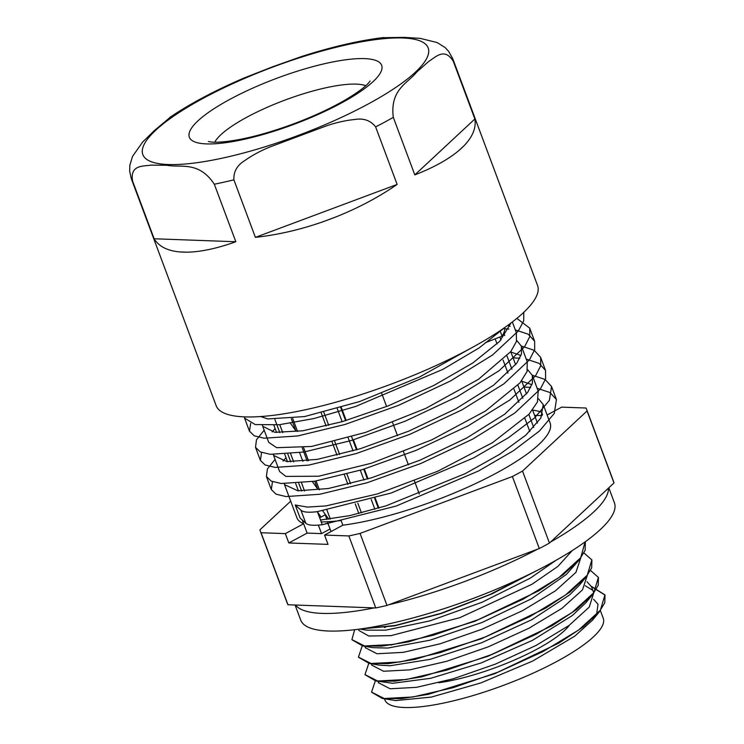 <?xml version="1.0" encoding="UTF-8"?>
<svg xmlns="http://www.w3.org/2000/svg" width="744" height="744" viewBox="0 0 744 744"><rect width="100%" height="100%" fill="white"/><g stroke="black" fill="none" stroke-linecap="round" stroke-linejoin="round"><path stroke-width="1.12" d="M371.572 692.218L382.36 698.458L401.528 698.653L428.237 694.357L494.593 673.766L558.846 643.095L583.119 626.987L599.134 612.117L604.788 602.761L605.011 595.116L591.368 586.514M392.125 644.657L391.614 644.974M365.034 674.734L375.822 680.955L394.98 681.151L421.69 676.854L488.027 656.273L552.271 625.611L576.544 609.503L592.568 594.642L598.241 585.268L598.427 577.502M385.569 627.155L385.067 627.471M358.506 657.25L369.266 663.443L388.396 663.648L415.106 659.351L481.424 638.798L545.668 608.136L569.96 592.029L585.993 577.167L591.694 567.774L591.889 560.018M351.968 639.747L362.691 645.932L381.802 646.155L408.493 641.858L474.812 621.314L539.075 590.662L563.366 574.554L579.427 559.683L585.137 550.281L585.351 542.516M360.673 628.95L394.757 625.825L441.406 613.456L491.942 593.889L536.954 570.518M375.329 680.862L371.544 692.125L384.192 698.504L412.874 696.998L453.152 687.689L498.824 671.823L542.897 651.642L578.59 630.056L600.389 610.182L604.928 594.884L591.266 586.281M391.53 644.741L391.037 645.057M368.782 663.36L364.988 674.622L377.654 680.993L406.336 679.495L446.605 670.186L492.286 654.32L536.359 634.139L572.043 612.554L593.842 592.68L598.381 577.381L590.522 570.471M384.974 627.239L384.481 627.564M362.235 645.848L358.45 657.11L371.107 663.481L399.788 661.983L440.057 652.683L485.739 636.817L529.812 616.636L565.496 595.042L587.286 575.177L591.843 559.879L583.975 552.969M354.646 629.712L351.912 639.608L364.569 645.978L393.241 644.481L433.51 635.181L479.192 619.315L523.264 599.125L558.939 577.539L580.748 557.674L585.1 541.874M361.807 628.782L395.417 625.444L440.727 613.419L489.803 594.568L534.043 571.987M556.001 560.316L530.388 578.088L482.289 602.166L429.967 620.868L385.764 630.168L366.392 630.149L359.882 629.052M361.975 629.024L361.482 628.829M576.2 562.976L575.642 563.878M579.427 559.683L566.407 574.424L531.328 598.855L481.982 622.514L430.032 640.184L387.736 648.061L372.967 647.652L362.691 645.932M368.54 646.527L367.871 646.266M582.766 580.46L582.199 581.362M585.993 577.167L579.362 585.212L569.523 594.968L532.016 619.613L481.628 642.76L430.264 659.333L390.042 665.759L379.542 665.164L369.266 663.443M375.116 664.039L374.437 663.778M587.053 581.752L591.461 586.756L593.647 592.587M589.332 597.944L585.937 602.687L572.266 615.576L532.481 640.342L481.266 662.904L430.692 678.305L392.702 683.271L375.822 680.955M381.672 681.551L381.002 681.281M593.591 599.255L598.009 604.258L596.669 614.014L592.503 620.171L574.647 636.241L532.751 661.025L480.903 682.908L431.334 697.091L395.743 700.578L382.36 698.458M388.21 699.053L387.54 698.793M378.464 682.75L390.135 688.777L416.454 687.344L453.44 678.733L495.42 664.094L536.006 645.476L568.974 625.518L589.257 607.095L593.731 592.829M592.001 589.871L585.277 585.742M371.898 665.183L383.551 671.265L409.739 669.86L446.577 661.323L488.436 646.769L528.965 628.224L561.99 608.322L582.468 589.899L587.258 575.568M365.378 647.745L377.003 653.753L403.202 652.358L440.029 643.82L481.898 629.266L522.428 610.722L555.452 590.82L575.921 572.396L580.72 558.056M358.459 629.238L358.915 630.466L368.754 636.008L390.907 635.664L459.82 617.678L532.016 584.254L557.907 566.389L572.266 550.56M295.238 504.99L300.13 518.066L305.84 523.292C308.156 525.329 313.624 525.803 322.254 524.706L317.372 511.639C308.732 512.728 303.264 512.263 300.957 510.226L295.238 504.99L307.384 507.092L325.9 505.929L377.459 493.923L437.751 471.24L492.593 442.615L529.068 414.166L537.466 401.946L538.172 391.028M523.795 312.294L523.711 320.785L518.317 330.978L492.537 355L450.483 380.984L398.663 405.285L345.002 424.48L297.74 435.947L264.167 438.207L254.253 435.817L249.482 431.204L250.672 423.308M504.46 328.755L508.905 329.071M515.322 329.927L528.166 334.177L534.62 341.217L534.704 349.671L529.449 359.836L503.865 383.858L461.885 409.898L410.018 434.273L356.227 453.561L308.816 465.093L275.131 467.39L265.171 465L260.391 460.378L261.581 452.482M513.053 357.845L519.805 358.245M526.231 359.092L539.065 363.351L545.538 370.391L545.612 378.845L540.358 389.01L514.774 413.032L472.803 439.072L420.927 463.447L367.136 482.735L319.725 494.267L286.04 496.564L276.071 494.174L271.3 489.552L272.481 481.656M523.962 387.019L530.705 387.419M537.14 388.266L549.974 392.534L556.447 399.565L554.261 413.441L539.474 430.981L513.444 450.706L478.625 470.933L396.199 506.05L322.254 524.715M505.195 327.23L479.164 347.894L442.903 369.349L355.706 406.438L313.875 418.547L279.177 424.75L255.22 424.564L244.59 418.137L244.255 416.873M516.866 318.386L529.737 328.151L529.812 336.604L524.567 346.76L498.982 370.782L457.002 396.822L405.127 421.206L351.345 440.495L303.933 452.027L270.239 454.314L260.279 451.924L255.499 447.311L256.485 439.806L264.167 430.199M521.349 346.025L534.183 350.284L540.646 357.325L540.721 365.778L535.466 375.943L509.882 399.956L467.911 425.996L416.036 450.38L362.244 469.669L314.842 481.201L281.158 483.488L271.179 481.108L266.408 476.486L267.394 468.98L275.075 459.374M532.258 375.199L545.092 379.459L551.555 386.499L549.379 400.374L534.583 417.914L508.552 437.639L473.733 457.858L391.307 492.984L317.363 511.639M510.97 323.017L499.782 341.245L472.775 362.988L433.724 385.504L388.126 405.908L342.342 421.643L302.743 430.795L274.88 432.329L262.697 426.266L262.446 425.373M516.717 340.464L521.404 346.165L521.507 353.902L516.782 363.193L493.681 385.113L455.737 408.865L408.828 431.111L360.198 448.744L317.335 459.364L286.896 461.615L273.606 455.44L273.355 454.547M527.626 369.638L532.313 375.339L532.416 383.076L527.691 392.367L504.59 414.287L466.646 438.039L419.737 460.285L371.098 477.918L328.243 488.538L297.805 490.78L284.515 484.614L284.264 483.712M538.535 398.821L543.222 404.513L540.851 418.016L525.831 435.138L499.717 454.277L465.242 473.63L386.108 505.818L349.68 515.648L320.506 520.019M531.904 384.667L521.795 381.207M286.031 457.727L283.036 461.085M279.632 471.538L285.863 476.393L318.637 476.234L371.433 463.214L431.818 439.825L485.581 410.967L520.056 382.825L527.05 371.516L527.254 361.835M520.995 355.493L510.886 352.042M275.122 428.553L272.137 431.92M262.697 426.266L268.714 442.364L276.694 447.702L311.513 446.456L365.462 432.431L425.838 408.372L478.439 379.338L510.849 351.531L516.438 341.44L516.373 332.735M510.096 326.318L507.938 325.258M260.753 416.547L267.71 418.928L304.519 416.575L359.538 401.574L419.802 376.882L468.329 349.624M600.278 610.322L603.254 618.264A116.566 27.9 159.5 0 1 503.837 685.215A116.566 27.9 159.5 0 1 384.881 699.909L384.471 698.811M503.762 332.977L504.73 335.563M510.747 351.67L515.639 364.737M521.656 380.844L526.538 393.911M532.564 410.009L537.447 423.085M499.894 337.013L500.991 339.962M507.017 356.069L511.9 369.136M517.926 385.243L522.809 398.31M528.835 414.417L533.718 427.493M279.763 424.694L282.748 432.673M290.672 453.868L293.657 461.847M301.58 483.042L304.566 491.021M274.927 419.588L279.809 432.655M287.844 454.138L290.718 461.829M298.753 483.312L301.627 491.003M419.318 494.035L414.427 480.959M408.409 464.861L403.527 451.785M397.501 435.686L392.618 422.611M386.592 406.503L381.709 393.437M326.96 519.461L325.212 514.802L319.669 517.796M321.222 521.925A135.185 32.355 -20.5 0 0 341.105 520.512L342.854 525.18L324.551 535.057L328.039 544.385L288.83 542.962L285.343 533.625L303.636 523.757L307.132 533.095L321.538 533.615L318.367 525.125M321.538 533.615L330.066 529.012M327.36 521.767L331.024 531.56M542.506 414.65L541.641 412.334A135.185 32.355 -20.5 0 0 532.592 410.102M284.506 484.614L296.884 517.722A135.185 32.355 159.5 0 0 303.636 523.757L302.222 519.972M587.062 410.976L613.986 482.977L549.444 543.064L522.521 471.064L587.062 410.976A174.133 41.683 159.5 0 0 586.616 409.395A174.133 41.683 159.5 0 0 585.974 408.019L561.683 407.135L547.128 414.985M534.564 415.357L542.078 415.626M288.83 542.962L307.132 533.095M543.213 404.513L550.132 423.038A135.185 32.355 159.5 0 1 482.93 480.019A135.185 32.355 159.5 0 1 342.854 525.18M324.551 535.057L348.843 535.94L375.757 607.941L287.974 604.751L261.051 532.741A174.133 41.683 159.5 0 1 260.409 531.365A174.133 41.683 159.5 0 1 259.963 529.784L290.699 501.168M360.059 533.429L512.384 476.532L539.307 548.533L386.982 605.43L360.059 533.429A174.133 41.683 159.5 0 1 348.843 535.94M522.521 471.064A174.133 41.683 159.5 0 1 512.384 476.532M261.051 532.741L285.343 533.625M586.616 409.395L613.54 481.405A174.133 41.683 159.5 0 1 613.986 482.977M549.444 543.064A174.133 41.683 159.5 0 1 539.307 548.533M386.982 605.43A174.133 41.683 159.5 0 1 375.757 607.941M287.974 604.751A174.133 41.683 159.5 0 1 287.333 603.365L260.409 531.365M414.817 174.896C433.547 167.586 448.204 159.486 458.788 150.613L464.051 145.712C472.7 136.682 476.309 127.782 474.867 118.984L414.817 174.896L393.306 117.357C389.763 89.299 407.945 83.207 416.807 71.963L428.684 61.464C435.835 56.953 444.698 47.142 453.356 61.445A171.566 41.069 159.5 0 0 452.752 58.683L448.483 51.104L444.968 47.458L437.193 42.566L420.193 38.363L404.094 37.367L382.239 37.712M453.356 61.445L474.867 118.984M335.628 217.043C358.134 208.078 378.64 197.207 397.138 184.428L255.406 237.364C277.726 234.899 300.325 229.673 323.194 221.693L335.628 217.043A171.566 41.069 159.5 0 1 323.194 221.693M255.406 237.364L233.895 179.834C233.458 171.659 237.15 165.196 244.962 160.444C252.616 155.059 261.2 150.474 270.732 146.67L326.058 126.006C335.749 122.63 345.244 120.463 354.544 119.514C363.565 117.98 370.596 120.444 375.627 126.889L397.138 184.428M186.837 252.188C200.592 251.974 216.932 248.496 235.829 241.744L154.148 238.768C158.77 246.376 167.279 250.765 179.676 251.928L186.837 252.188A171.566 41.069 159.5 0 1 179.676 251.928M154.148 238.768L132.637 181.238C129.772 164.777 142.848 166.386 151.172 165.122L166.963 165.289C180.978 167.977 198.611 160.695 214.319 184.205L235.829 241.744M171.036 116.603L154.25 130.684L142.681 142.011L132.553 156.352L129.865 165.159L129.651 171.176L131.353 178.848L216.169 405.713A171.566 41.069 159.5 0 0 391.251 384.09A171.566 41.069 159.5 0 0 537.568 285.547L452.752 58.683M383.588 37.553C359.501 40.427 332.215 46.733 301.729 56.46L272.816 66.728L244.264 77.915C214.83 90.573 190.046 103.723 169.911 117.366M464.051 145.712A171.566 41.069 159.5 0 1 458.788 150.613M608.806 487.804L614.423 502.823A167.456 40.083 159.5 0 1 471.603 599.013A167.456 40.083 159.5 0 1 300.716 620.105L295.07 605.002M295.535 605.021A167.456 40.083 -20.5 0 0 374.288 607.885M388.842 604.733A167.456 40.083 -20.5 0 0 537.466 549.221M550.514 542.069A167.456 40.083 -20.5 0 0 608.443 488.138M341.329 407.433L346.211 420.5M353.447 439.844L357.12 449.674M364.355 469.027L368.029 478.857M375.264 498.201L378.938 508.031M500.061 330.755L502.079 336.158L485.265 342.742M504.162 327.955L504.739 329.49A126.396 30.253 159.5 0 1 502.079 336.158M292.699 418.463L297.581 431.529M303.608 447.637L308.49 460.713M316.079 480.987L319.399 489.887M326.979 510.161L330.308 519.061M328.095 523.73A120.528 28.849 159.5 0 1 325.984 523.488M321.073 517.034L317.548 512.123M328.774 519.256L322.757 510.858M299.637 452.715L302.864 461.336M312.35 481.61L317.595 488.92L314.712 481.219M307.114 460.88L302.222 447.814M290.467 423.271L295.861 430.804L291.313 418.639M300.957 510.226L305.84 523.292M438.635 682.76A87.578 20.962 -20.5 0 0 569.337 625.258M393.306 117.357A171.566 41.069 159.5 0 1 375.627 126.889M142.299 152.148A152.315 36.456 159.5 0 1 272.927 67.034A152.315 36.456 159.5 0 1 428.432 48.741A152.315 36.456 159.5 0 1 291.704 137.826A152.315 36.456 159.5 0 1 142.299 152.148M132.637 181.238A171.566 41.069 159.5 0 1 131.353 178.848M233.895 179.834A171.566 41.069 159.5 0 1 214.319 184.205M214.746 142.197A83.412 19.967 159.5 0 1 285.166 100.022A83.412 19.967 159.5 0 1 365.76 85.737M277.028 78.194A102.653 24.571 159.5 0 1 373.023 81.682A102.653 24.571 159.5 0 1 206.46 143.899A102.653 24.571 159.5 0 1 277.028 78.194M321.222 412.939L326.114 426.005M332.131 442.113L337.013 455.179M344.333 474.737L347.922 484.353M355.241 503.911L358.831 513.527M361.445 512.876L357.827 503.223M350.536 483.702L346.918 474.049M339.627 454.528L334.735 441.462M328.718 425.354L323.826 412.288M337.264 408.633L342.156 421.699M348.173 437.807L353.065 450.873M360.31 470.255L363.974 480.047M371.219 499.429L374.883 509.231M378.333 508.208L374.66 498.387L378.343 508.208M367.424 479.034L363.751 469.204L367.434 479.034M356.516 449.86L351.633 436.784L356.525 449.86M345.607 420.686L340.724 407.61M585.937 602.687L592.568 594.642M592.503 620.171L599.134 612.117M244.581 418.137L249.473 431.204M255.49 447.311L260.381 460.378M266.399 476.486L271.29 489.552M529.728 328.151L534.62 341.226M540.637 357.325L545.529 370.4M551.546 386.499L556.428 399.575M273.866 425.196L276.601 432.487M284.775 454.37L287.5 461.661M295.684 483.554L298.409 490.835M495.169 338.864L497.076 343.951M503.093 360.059L507.985 373.135M514.002 389.242L518.894 402.309M524.911 418.416L529.802 431.483M532.304 375.339L538.321 391.446M512.346 321.966L516.513 333.098M273.597 455.44L279.623 471.547M521.395 346.165L527.412 362.272M377.924 681.309L378.557 682.983M371.377 663.797L372.009 665.48M364.839 646.294L365.462 647.968M471.752 573.764L454.547 580.19M370.121 81.031L368.429 83.142C364.746 87.253 357.39 92.647 346.369 99.315C330.931 108.364 312.74 116.771 291.778 124.546C266.12 133.818 244.116 139.5 225.748 141.593C219.127 142.253 214.207 142.383 210.98 141.983L208.367 141.509M345.616 420.676L340.733 407.61"/></g></svg>
